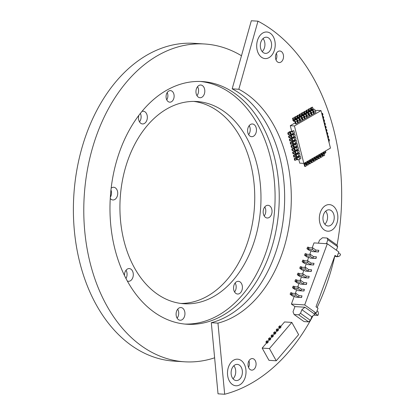 <?xml version="1.0" encoding="UTF-8"?>
<svg xmlns="http://www.w3.org/2000/svg" width="415" height="415" viewBox="0 0 415 415"><rect width="100%" height="100%" fill="white"/><g stroke="black" fill="none" stroke-linecap="round" stroke-linejoin="round"><path stroke-width="0.62" d="M293.016 311.8L294.94 306.592L304.916 307.225L314.829 314.28L311.79 316.754L310.441 320.396L308.62 321.879L304.045 321.589L294.131 314.534L293.016 311.8M294.287 296.258L291.397 304.07L294.94 306.592M291.397 304.07L304.698 304.916L327.316 243.75L314.015 242.9L312.163 247.911M311.131 250.707L309.756 254.421M308.724 257.217L307.354 260.926M306.317 263.722L304.947 267.436M303.915 270.227L302.54 273.942M301.508 276.738L300.133 280.452M299.101 283.243L297.726 286.957M296.694 289.753L295.319 293.467M318.388 243.18L319.483 240.218L322.522 237.743L327.098 238.034L327.767 239.678L326.574 243.698M318.424 251.972L312.609 251.604L311.369 250.722L309.6 250.608L306.944 248.72L308.63 249.285L312.329 249.524L315.338 251.661L318.424 251.972L318.829 250.287L318.248 251.848M316.023 258.483L310.202 258.109L308.962 257.227L307.193 257.118L304.537 255.23L306.223 255.796L309.922 256.029L312.936 258.172L316.023 258.483L316.422 256.792L315.841 258.358M313.615 264.988L307.795 264.62L306.555 263.738L304.792 263.624L302.136 261.735L303.816 262.301L307.52 262.534L310.529 264.677L313.615 264.988L314.015 263.302L313.439 264.863M311.209 271.498L305.388 271.125L304.148 270.243L302.385 270.134L299.729 268.24L301.415 268.811L305.113 269.045L308.122 271.187L311.209 271.498L311.608 269.807L311.032 271.369M308.802 278.003L302.981 277.635L301.741 276.753L299.978 276.639L297.322 274.751L299.007 275.316L302.706 275.55L305.715 277.692L308.802 278.003L309.201 276.317L308.625 277.879M306.394 284.514L300.574 284.14L299.339 283.258L297.571 283.149L294.915 281.256L296.601 281.821L300.299 282.06L303.308 284.202L306.394 284.514L306.794 282.823L306.218 284.384M303.988 291.019L298.172 290.65L296.933 289.769L295.164 289.654L292.508 287.766L294.194 288.332L297.892 288.565L300.901 290.708L303.988 291.019L304.392 289.333L303.811 290.894M301.586 297.529L295.765 297.156L294.526 296.274L292.757 296.165L290.101 294.271L291.787 294.837L295.485 295.075L298.499 297.218L301.586 297.529L301.985 295.838L301.404 297.399M313.782 315.13L317.911 315.395L314.544 313.003L316.209 313.107L304.698 304.916M327.316 243.75L338.827 251.936L337.016 256.828L334.998 255.396L316.002 306.778L318.02 308.215L316.209 313.107M338.51 252.787L340.528 254.224L339.952 255.785L338.308 256.595L337.13 256.517M306.944 248.72L307.525 247.158L308.501 247.221L309.206 247.724L312.91 247.957L315.919 250.1L318.829 250.287M304.537 255.23L305.118 253.664L306.094 253.726L306.804 254.234L310.503 254.468L313.512 256.61L316.422 256.792M302.136 261.735L302.711 260.174L303.687 260.236L304.397 260.739L308.096 260.973L311.105 263.115L314.015 263.302M299.729 268.24L300.304 266.679L301.28 266.741L301.99 267.244L305.689 267.483L308.698 269.626L311.608 269.807M297.322 274.751L297.897 273.189L298.878 273.252L299.583 273.755L303.282 273.988L306.291 276.131L309.201 276.317M294.915 281.256L295.49 279.694L296.471 279.757L297.176 280.26L300.875 280.499L303.889 282.641L306.794 282.823M292.508 287.766L293.089 286.205L294.064 286.267L294.769 286.77L298.468 287.004L301.482 289.146L304.392 289.333M290.101 294.271L290.682 292.71L291.657 292.772L292.368 293.275L296.066 293.514L299.075 295.651L301.985 295.838M304.916 307.225L301.876 309.699L311.79 316.754M301.876 309.699L300.527 313.341L298.701 314.824L294.131 314.534M317.911 315.395L318.487 313.833L318.004 311.515L317.05 310.835M326.989 243.73L326.418 243.32M336.394 250.209L337.68 246.733L337.011 245.089L327.098 238.034M337.354 255.915L338.308 256.595M334.729 256.128L337.016 256.828M315.919 250.1L315.338 251.661M312.91 247.957L312.329 249.524M309.206 247.724L308.63 249.285M308.501 247.221L307.925 248.782M313.512 256.61L312.936 258.172M310.503 254.468L309.922 256.029M306.804 254.234L306.223 255.796M306.094 253.726L305.518 255.287M311.105 263.115L310.529 264.677M308.096 260.973L307.52 262.534M304.397 260.739L303.816 262.301M303.687 260.236L303.111 261.798M308.698 269.626L308.122 271.187M305.689 267.483L305.113 269.045M301.99 267.244L301.415 268.811M301.28 266.741L300.704 268.303M306.291 276.131L305.715 277.692M303.282 273.988L302.706 275.55M299.583 273.755L299.007 275.316M298.878 273.252L298.297 274.813M303.889 282.641L303.308 284.202M300.875 280.499L300.299 282.06M297.176 280.26L296.601 281.821M296.471 279.757L295.89 281.318M301.482 289.146L300.901 290.708M298.468 287.004L297.892 288.565M294.769 286.77L294.194 288.332M294.064 286.267L293.488 287.828M299.075 295.651L298.499 297.218M296.066 293.514L295.485 295.075M292.368 293.275L291.787 294.837M291.657 292.772L291.081 294.334M300.527 313.341L310.441 320.396M337.68 246.733L327.767 239.678M335.528 256.413L334.682 256.247M298.701 314.824L308.62 321.879M266.487 343.055L267.317 343.106L268.277 341.986L267.908 341.327L266.949 342.448A0.581 0.306 -139.5 0 0 266.285 341.981L265.87 341.95L266.487 343.055L262.171 348.097L269.444 348.564L276.245 360.791L268.972 360.329L262.171 348.097M280.716 326.423L284.545 321.947L291.818 322.408L269.444 348.564M279.269 328.109L280.099 328.166L281.059 327.046L280.69 326.382L279.731 327.502A0.581 0.306 -139.5 0 0 279.072 327.036L278.657 327.01L279.269 328.109L278.159 329.411M276.712 331.103L277.542 331.154L278.501 330.034L278.133 329.37L277.173 330.49A0.581 0.306 -139.5 0 0 276.514 330.024L276.1 329.998L276.712 331.103L275.601 332.399M274.154 334.091L274.989 334.142L275.944 333.022L275.576 332.358L274.621 333.478A0.581 0.306 -139.5 0 0 273.957 333.012L273.542 332.986L274.154 334.091L273.044 335.387M271.597 337.079L272.432 337.13L273.386 336.01L273.018 335.346L272.064 336.466A0.581 0.306 -139.5 0 0 271.4 336L270.985 335.974L271.597 337.079L270.487 338.375M269.039 340.067L269.875 340.118L270.834 338.998L270.466 338.339L269.506 339.46A0.581 0.306 -139.5 0 0 268.842 338.988L268.427 338.962L269.039 340.067L267.929 341.369M291.818 322.408L298.618 334.64L276.245 360.791M266.285 341.981L267.244 340.855L266.829 340.829L265.87 341.95M268.842 338.988L269.802 337.867L269.387 337.841L268.427 338.962M271.4 336L272.359 334.879L271.944 334.853L270.985 335.974M273.957 333.012L274.917 331.891L274.502 331.865L273.542 332.986M276.514 330.024L277.474 328.903L277.059 328.877L276.1 329.998M279.072 327.036L280.032 325.915L279.617 325.889L278.657 327.01M277.542 331.154L277.173 330.49M277.474 328.903A0.581 0.306 40.5 0 1 278.133 329.37M280.099 328.166L279.731 327.502M280.032 325.915A0.581 0.306 40.5 0 1 280.69 326.382M274.989 334.142L274.621 333.478M274.917 331.891A0.581 0.306 40.5 0 1 275.576 332.358M272.432 337.13L272.064 336.466M272.359 334.879A0.581 0.306 40.5 0 1 273.018 335.346M269.875 340.118L269.506 339.46M269.802 337.867A0.581 0.306 40.5 0 1 270.466 338.339M267.317 343.106L266.949 342.448M267.244 340.855A0.581 0.306 40.5 0 1 267.908 341.327M295.215 122.835L290.277 125.683L291.735 131.467M292.342 133.863L292.544 134.678M293.146 137.08L293.353 137.889M293.955 140.291L294.162 141.1M294.764 143.502L294.972 144.311M295.573 146.713L295.776 147.527M296.383 149.924L296.585 150.738M297.192 153.14L297.394 153.949M298.001 156.351L298.203 157.161M298.805 159.562L299.713 163.157L303.868 163.422L294.437 125.947L290.277 125.683M294.437 125.947L321.028 110.623L316.868 110.359L315.504 111.147M321.028 110.623L330.459 148.103L303.868 163.422M289.042 131.923L288.902 132.297L289.525 132.338L289.701 131.965L289.042 131.923A1.447 0.436 -14.1 0 1 290.822 131.55L293.882 130.652L294.422 132.79L293.094 133.557A1.447 0.436 165.9 0 1 291.102 134.04L289.706 134.071M289.852 135.134L289.712 135.508L290.334 135.549L290.51 135.176L289.852 135.134A1.447 0.436 -14.1 0 1 291.631 134.761L294.692 133.863L295.231 136.006L293.898 136.768A1.447 0.436 165.9 0 1 291.911 137.251L290.516 137.282M290.661 138.345L290.516 138.724L291.143 138.76L291.32 138.387L290.661 138.345A1.447 0.436 -14.1 0 1 292.44 137.972L295.501 137.075L296.04 139.217L294.707 139.985A1.447 0.436 165.9 0 1 292.72 140.462L291.325 140.498M291.47 141.556L291.325 141.935L291.947 141.977L292.129 141.603L291.47 141.556A1.447 0.436 -14.1 0 1 293.249 141.188L296.31 140.286L296.844 142.428L295.516 143.196A1.447 0.436 165.9 0 1 293.53 143.673L292.134 143.709M292.279 144.773L292.134 145.146L292.757 145.188L292.938 144.814L292.279 144.773A1.447 0.436 -14.1 0 1 294.053 144.399L297.114 143.502L297.654 145.639L296.326 146.407A1.447 0.436 165.9 0 1 294.339 146.889L292.938 146.92M293.089 147.984L292.943 148.357L293.566 148.399L293.742 148.025L293.089 147.984A1.447 0.436 -14.1 0 1 294.863 147.61L297.923 146.713L298.463 148.855L297.135 149.618A1.447 0.436 165.9 0 1 295.143 150.1L293.747 150.131M293.893 151.195L293.753 151.574L294.375 151.61L294.551 151.236L293.893 151.195A1.447 0.436 -14.1 0 1 295.672 150.821L298.733 149.924L299.272 152.066L297.944 152.829A1.447 0.436 165.9 0 1 295.952 153.311L294.557 153.343M294.702 154.406L294.562 154.785L295.184 154.821L295.361 154.447L294.702 154.406A1.447 0.436 -14.1 0 1 296.481 154.032L299.542 153.135L300.081 155.277L298.753 156.045A1.447 0.436 165.9 0 1 296.761 156.522L295.366 156.559M295.511 157.622L295.366 157.996L295.994 158.037L296.17 157.664L295.511 157.622A1.447 0.436 -14.1 0 1 297.29 157.249L300.351 156.346L300.891 158.489L299.557 159.256A1.447 0.436 165.9 0 1 297.571 159.739L296.175 159.77M314.321 113.357L313.849 111.485A1.447 0.944 -119.9 0 0 312.474 110.079L312.163 110.058A0.581 0.379 60.1 0 1 311.732 109.768L312.941 108.73L313.252 108.896A0.581 0.379 -119.9 0 0 313.683 109.187L313.994 109.202A1.447 0.944 60.1 0 1 315.369 110.608L315.841 112.481L314.321 113.357L313.699 113.321L313.226 111.443A0.581 0.379 60.1 0 0 312.677 110.883L312.459 110.867M312.044 114.67L311.572 112.797A1.447 0.944 -119.9 0 0 310.197 111.391L309.881 111.376A0.581 0.379 60.1 0 1 309.455 111.085L309.523 110.701L310.975 110.208A0.581 0.379 -119.9 0 0 311.4 110.499L311.712 110.52A1.447 0.944 60.1 0 1 313.092 111.92L313.564 113.798L312.044 114.67L311.421 114.633L310.949 112.756A0.581 0.379 60.1 0 0 310.399 112.195L310.176 112.18M309.761 115.982L309.289 114.109A1.447 0.944 -119.9 0 0 307.914 112.704L307.603 112.688A0.581 0.379 60.1 0 1 307.178 112.398L307.245 112.014L308.698 111.521A0.581 0.379 -119.9 0 0 309.123 111.811L309.434 111.832A1.447 0.944 60.1 0 1 310.809 113.233L311.281 115.111L309.761 115.982L309.139 115.946L308.667 114.073A0.581 0.379 60.1 0 0 308.117 113.508L307.899 113.497M307.484 117.3L307.012 115.422A1.447 0.944 -119.9 0 0 305.637 114.021L305.326 114.001A0.581 0.379 60.1 0 1 304.895 113.71L304.963 113.326L306.415 112.833A0.581 0.379 -119.9 0 0 306.846 113.124L307.157 113.145A1.447 0.944 60.1 0 1 308.532 114.55L309.004 116.423L307.484 117.3L306.861 117.258L306.389 115.386A0.581 0.379 60.1 0 0 305.839 114.82L305.616 114.81M305.207 118.612L304.735 116.734A1.447 0.944 -119.9 0 0 303.36 115.334L303.043 115.313A0.581 0.379 60.1 0 1 302.618 115.022L303.827 113.985L304.138 114.146A0.581 0.379 -119.9 0 0 304.563 114.436L304.875 114.457A1.447 0.944 60.1 0 1 306.254 115.863L306.726 117.736L305.207 118.612L304.579 118.571L304.112 116.698A0.581 0.379 60.1 0 0 303.557 116.138L303.339 116.122M302.924 119.925L302.452 118.052A1.447 0.944 -119.9 0 0 301.077 116.646L300.766 116.625A0.581 0.379 60.1 0 1 300.341 116.335L301.544 115.297L301.861 115.458A0.581 0.379 -119.9 0 0 302.286 115.749L302.597 115.769A1.447 0.944 60.1 0 1 303.972 117.175L304.444 119.048L302.924 119.925L302.302 119.883L301.83 118.01A0.581 0.379 60.1 0 0 301.28 117.45L301.062 117.435M300.647 121.237L300.175 119.364A1.447 0.944 -119.9 0 0 298.8 117.959L298.489 117.938A0.581 0.379 60.1 0 1 298.058 117.647L299.267 116.61L299.578 116.771A0.581 0.379 -119.9 0 0 300.009 117.061L300.32 117.082A1.447 0.944 60.1 0 1 301.695 118.488L302.167 120.36L300.647 121.237L300.024 121.196L299.552 119.323A0.581 0.379 60.1 0 0 299.002 118.763L298.779 118.747M298.369 122.55L297.897 120.677A1.447 0.944 -119.9 0 0 296.518 119.271L296.206 119.25A0.581 0.379 60.1 0 1 295.781 118.96L296.99 117.922L297.301 118.083A0.581 0.379 -119.9 0 0 297.726 118.379L298.037 118.394A1.447 0.944 60.1 0 1 299.417 119.8L299.884 121.673L298.369 122.55L297.742 122.508L297.27 120.635A0.581 0.379 60.1 0 0 296.72 120.075L296.502 120.06M297.607 122.985L296.087 123.862L295.464 123.826L294.992 121.948A0.581 0.379 60.1 0 0 294.443 121.388L294.131 121.367A1.447 0.944 -119.9 0 1 292.845 120.231L292.943 119.852L295.024 119.401A0.581 0.379 -119.9 0 0 295.449 119.691L295.76 119.707A1.447 0.944 60.1 0 1 297.135 121.113L297.607 122.985M305.233 162.633L305.367 163.173A0.581 0.379 60.1 0 1 305.087 163.681L304.776 163.66A1.447 0.944 -119.9 0 0 304.392 163.743A1.447 0.944 -119.9 0 0 304.029 164.667L304.688 164.708A0.581 0.379 60.1 0 1 304.978 164.465L305.29 164.485A1.447 0.944 -119.9 0 0 305.673 164.402A1.447 0.944 -119.9 0 0 305.99 163.209L305.767 162.327M307.287 161.451L307.51 162.338A1.447 0.944 60.1 0 1 307.193 163.526L305.673 164.402M307.489 163.168L307.567 163.173A1.447 0.944 -119.9 0 0 307.956 163.085A1.447 0.944 -119.9 0 0 308.272 161.897L308.049 161.01M307.51 161.321L307.65 161.86A0.581 0.379 60.1 0 1 307.51 162.338L305.99 163.209M309.569 160.138L309.792 161.025A1.447 0.944 60.1 0 1 309.476 162.213L307.956 163.085M309.772 161.855L309.849 161.86A1.447 0.944 -119.9 0 0 310.233 161.772A1.447 0.944 -119.9 0 0 310.55 160.584L310.327 159.697M309.792 160.008L309.927 160.548A0.581 0.379 60.1 0 1 309.792 161.025L308.272 161.897M311.847 158.826L312.07 159.713A1.447 0.944 60.1 0 1 311.753 160.901L310.233 161.772M312.049 160.538L312.127 160.543A1.447 0.944 -119.9 0 0 312.511 160.46A1.447 0.944 -119.9 0 0 312.827 159.272L312.604 158.385M312.07 158.696L312.205 159.23A0.581 0.379 60.1 0 1 312.07 159.713L310.55 160.584M314.124 157.508L314.347 158.395A1.447 0.944 60.1 0 1 314.031 159.583L312.511 160.46M314.326 159.225L314.404 159.23A1.447 0.944 -119.9 0 0 314.793 159.147A1.447 0.944 -119.9 0 0 315.11 157.959L314.886 157.072M314.352 157.384L314.487 157.918A0.581 0.379 60.1 0 1 314.352 158.4M316.406 156.196L316.629 157.083A1.447 0.944 60.1 0 1 316.313 158.271L314.793 159.147M316.609 157.913L316.687 157.918A1.447 0.944 -119.9 0 0 317.07 157.835A1.447 0.944 -119.9 0 0 317.387 156.647L317.164 155.76M316.629 156.066L316.764 156.605A0.581 0.379 60.1 0 1 316.629 157.088L315.11 157.959M318.684 154.883L318.907 155.77A1.447 0.944 60.1 0 1 318.59 156.958L317.07 157.835M318.886 156.6L318.964 156.605A1.447 0.944 -119.9 0 0 319.353 156.522A1.447 0.944 -119.9 0 0 319.669 155.335L319.446 154.447M318.907 154.754L319.042 155.293A0.581 0.379 60.1 0 1 318.907 155.775L317.387 156.647M320.961 153.571L321.184 154.458A1.447 0.944 60.1 0 1 320.868 155.646L319.353 156.522M321.169 155.288L321.246 155.293A1.447 0.944 -119.9 0 0 321.63 155.21A1.447 0.944 -119.9 0 0 321.947 154.022L321.724 153.135M321.189 153.441L321.324 153.981A0.581 0.379 60.1 0 1 321.189 154.463L319.669 155.335M323.244 152.258L323.467 153.145A1.447 0.944 60.1 0 1 323.15 154.333L321.63 155.21M324.001 151.823L324.224 152.71L325.744 151.833L325.521 150.946M323.446 153.975L323.524 153.981A1.447 0.944 -119.9 0 0 323.908 153.898A1.447 0.944 -119.9 0 0 324.224 152.71M323.467 152.129L323.601 152.668A0.581 0.379 60.1 0 1 323.467 153.145L321.947 154.022M325.744 151.833A1.447 0.944 60.1 0 1 325.427 153.021L323.908 153.898M289.701 131.965L290.562 131.897A1.447 0.436 -14.1 0 0 292.554 131.415L293.882 130.652M290.51 135.176L291.372 135.108A1.447 0.436 -14.1 0 0 293.363 134.631L294.692 133.863M291.32 138.387L292.181 138.32A1.447 0.436 -14.1 0 0 294.168 137.842L295.501 137.075M292.129 141.603L292.99 141.536A1.447 0.436 -14.1 0 0 294.977 141.053L296.31 140.286M292.938 144.814L293.799 144.747A1.447 0.436 -14.1 0 0 295.786 144.264L297.114 143.502M293.742 148.025L294.608 147.958A1.447 0.436 -14.1 0 0 296.595 147.475L297.923 146.713M294.551 151.236L295.413 151.169A1.447 0.436 -14.1 0 0 297.405 150.692L298.733 149.924M295.361 154.447L296.222 154.385A1.447 0.436 -14.1 0 0 298.214 153.903L299.542 153.135M296.17 157.664L297.031 157.596A1.447 0.436 -14.1 0 0 299.018 157.114L300.351 156.346M311.732 109.768L311.079 109.726A1.447 0.944 -119.9 0 0 311.624 110.509M309.455 111.085L308.796 111.038A1.447 0.944 -119.9 0 0 309.341 111.827M307.178 112.398L306.519 112.356A1.447 0.944 -119.9 0 0 307.064 113.139M304.895 113.71L304.242 113.669A1.447 0.944 -119.9 0 0 304.786 114.452M302.618 115.022L301.959 114.981A1.447 0.944 -119.9 0 0 302.504 115.764M300.341 116.335L299.682 116.293A1.447 0.944 -119.9 0 0 300.227 117.077M298.058 117.647L297.399 117.606A1.447 0.944 -119.9 0 0 297.949 118.389M295.781 118.96L295.122 118.918A1.447 0.944 -119.9 0 0 295.667 119.702M296.087 123.862L295.615 121.989A1.447 0.944 -119.9 0 0 294.24 120.583L293.929 120.563A0.581 0.379 60.1 0 1 293.504 120.272L292.845 120.231M328.457 140.14A1.447 0.436 -14.1 0 0 328.633 139.845L329.173 141.987A1.447 0.436 165.9 0 1 328.991 142.283M328.633 139.845A1.447 0.436 -14.1 0 0 328.338 139.668M327.648 136.929A1.447 0.436 -14.1 0 0 327.824 136.634L328.364 138.771A1.447 0.436 165.9 0 1 328.187 139.066L329.038 138.994L328.275 139.435M327.824 136.634A1.447 0.436 -14.1 0 0 327.528 136.457M326.838 133.713A1.447 0.436 -14.1 0 0 327.015 133.417L327.554 135.56A1.447 0.436 165.9 0 1 327.378 135.855M327.015 133.417A1.447 0.436 -14.1 0 0 326.719 133.241M326.029 130.502A1.447 0.436 -14.1 0 0 326.211 130.206L326.75 132.349A1.447 0.436 165.9 0 1 326.569 132.644M326.211 130.206A1.447 0.436 -14.1 0 0 325.91 130.03M325.22 127.291A1.447 0.436 -14.1 0 0 325.401 126.995L325.941 129.138A1.447 0.436 165.9 0 1 325.759 129.433M325.401 126.995A1.447 0.436 -14.1 0 0 325.101 126.819M324.411 124.08A1.447 0.436 -14.1 0 0 324.592 123.784L325.132 125.927A1.447 0.436 165.9 0 1 324.95 126.222M324.592 123.784A1.447 0.436 -14.1 0 0 324.291 123.608M323.601 120.869A1.447 0.436 -14.1 0 0 323.783 120.573L324.323 122.71A1.447 0.436 165.9 0 1 324.141 123.006M323.783 120.573A1.447 0.436 -14.1 0 0 323.487 120.397M322.797 117.653A1.447 0.436 -14.1 0 0 322.974 117.357L323.513 119.499A1.447 0.436 165.9 0 1 323.332 119.795L324.188 119.722L323.425 120.163M322.974 117.357A1.447 0.436 -14.1 0 0 322.678 117.18M321.988 114.441A1.447 0.436 -14.1 0 0 322.165 114.146L322.704 116.288A1.447 0.436 165.9 0 1 322.528 116.584L323.378 116.511L322.616 116.952M322.165 114.146A1.447 0.436 -14.1 0 0 321.869 113.969M306.203 163.832L304.688 164.708M304.029 164.667L304.885 164.864L305.29 166.472L306.431 165.813L306.026 164.205M308.485 162.519L306.965 163.396M307.152 163.552L307.572 165.154L308.708 164.501L308.304 162.893M310.762 161.207L309.242 162.083M309.429 162.239L309.849 163.842L310.991 163.188L310.586 161.58M313.045 159.894L311.525 160.771M311.712 160.921L312.127 162.53L313.268 161.876L312.863 160.268M315.322 158.582L313.802 159.459M313.989 159.609L314.409 161.217L315.545 160.564L315.146 158.955M317.6 157.269L316.08 158.146M316.266 158.297L316.687 159.905L317.828 159.246L317.423 157.643M319.882 155.957L318.362 156.829M318.549 156.984L318.964 158.592L320.105 157.933L319.7 156.331M322.159 154.645L320.639 155.516M320.826 155.672L321.246 157.28L322.388 156.621L321.983 155.018M324.437 153.327L322.917 154.204M323.103 154.359L323.524 155.967L324.665 155.309L324.26 153.7M290.241 134.107L289.525 132.338L288.384 132.992L288.788 134.6L289.929 133.946M291.05 137.318L290.334 135.549L289.193 136.208L289.597 137.811L290.739 137.157M291.859 140.529L291.143 138.76L290.002 139.419L290.407 141.022L291.543 140.369M292.668 143.74L291.947 141.977L290.811 142.63L291.216 144.238L292.352 143.58M293.478 146.957L292.757 145.188L291.62 145.841L292.025 147.45L293.161 146.791M294.282 150.168L293.566 148.399L292.425 149.058L292.829 150.661L293.97 150.007M295.091 153.379L294.375 151.61L293.234 152.269L293.638 153.872L294.78 153.218M295.9 156.59L295.184 154.821L294.043 155.48L294.448 157.088L295.589 156.429M296.709 159.801L295.994 158.037L294.852 158.691L295.257 160.299L296.398 159.64M311.079 109.726L311.177 109.347L311.8 109.389L311.395 107.781L310.773 107.744L311.177 109.347M308.796 111.038L308.9 110.665L309.523 110.701L309.118 109.098L308.495 109.057L308.9 110.665M306.519 112.356L306.618 111.977L307.245 112.014L306.841 110.411L306.218 110.369L306.618 111.977M304.242 113.669L304.34 113.29L304.963 113.326L304.558 111.723L303.936 111.682L304.34 113.29M301.959 114.981L302.063 114.602L302.685 114.644L302.281 113.036L301.658 112.994L302.063 114.602M299.682 116.293L299.78 115.915L300.408 115.956L300.004 114.348L299.376 114.307L299.78 115.915M297.399 117.606L297.503 117.227L298.126 117.269L297.721 115.661L297.099 115.619L297.503 117.227M295.122 118.918L295.226 118.54L295.848 118.581L295.444 116.973L294.821 116.937L295.226 118.54M293.504 120.272L293.166 118.285L292.539 118.249L292.943 119.852M304.262 164.822L304.667 166.431L305.29 166.472M306.628 163.852L306.95 165.118L307.572 165.154M308.905 162.54L309.227 163.806L309.849 163.842M311.188 161.222L311.504 162.493L312.127 162.53M313.465 159.91L313.787 161.176L314.409 161.217M315.748 158.597L316.064 159.863L316.687 159.905M318.025 157.285L318.341 158.551L318.964 158.592M320.302 155.973L320.624 157.238L321.246 157.28M322.585 154.66L322.901 155.926L323.524 155.967M288.902 132.297L287.761 132.956L288.384 132.992M287.761 132.956L288.166 134.559L288.788 134.6M289.712 135.508L288.57 136.167L289.193 136.208M288.57 136.167L288.975 137.775L289.597 137.811M290.516 138.724L289.38 139.378L290.002 139.419M289.38 139.378L289.784 140.986L290.407 141.022M291.325 141.935L290.189 142.589L290.811 142.63M290.189 142.589L290.588 144.197L291.216 144.238M292.134 145.146L290.993 145.805L291.62 145.841M290.993 145.805L291.397 147.408L292.025 147.45M292.943 148.357L291.802 149.016L292.425 149.058M291.802 149.016L292.207 150.619L292.829 150.661M293.753 151.574L292.611 152.227L293.234 152.269M292.611 152.227L293.016 153.835L293.638 153.872M294.562 154.785L293.421 155.438L294.043 155.48M293.421 155.438L293.825 157.046L294.448 157.088M295.366 157.996L294.23 158.649L294.852 158.691M294.23 158.649L294.634 160.257L295.257 160.299M312.941 108.73L312.537 107.127L311.395 107.781M310.773 107.744L312.537 107.127M310.664 110.048L310.259 108.44L309.118 109.098M308.495 109.057L310.259 108.44M308.381 111.36L307.977 109.752L306.841 110.411M306.218 110.369L307.977 109.752M306.104 112.672L305.699 111.064L304.558 111.723M303.936 111.682L305.699 111.064M303.827 113.985L303.422 112.377L302.281 113.036M301.658 112.994L303.422 112.377M301.544 115.297L301.14 113.689L300.004 114.348M299.376 114.307L301.14 113.689M299.267 116.61L298.862 115.007L297.721 115.661M297.099 115.619L298.862 115.007M296.99 117.922L296.585 116.319L295.444 116.973M294.821 116.937L296.585 116.319M294.707 119.235L294.302 117.632L293.166 118.285M292.539 118.249L294.302 117.632M328.903 140.913L329.443 140.602L329.038 138.994M328.094 137.702L328.633 137.391L328.229 135.783L327.466 136.224M328.229 135.783L327.383 135.876M327.285 134.491L327.829 134.18L327.425 132.572L326.662 133.013M327.425 132.572L326.574 132.66M326.481 131.275L327.02 130.964L326.615 129.361L325.853 129.796M326.615 129.361L325.765 129.449M325.671 128.064L326.211 127.753L325.806 126.15L325.044 126.585M325.806 126.15L324.955 126.238M324.862 124.853L325.401 124.542L324.997 122.933L324.234 123.374M324.997 122.933L324.146 123.027M324.053 121.642L324.592 121.33L324.188 119.722M323.244 118.431L323.783 118.114L323.378 116.511M322.434 115.214L322.974 114.903L322.574 113.3L321.812 113.736M322.574 113.3L321.724 113.388M267.141 32.033A13.316 9.249 93.6 0 0 266.798 32.002A13.316 9.249 93.6 0 0 256.74 44.462A13.316 9.249 93.6 0 0 264.77 58.551A13.316 9.249 93.6 0 0 265.107 58.582L265.107 58.582A13.316 9.249 93.6 0 0 275.171 46.122A13.316 9.249 93.6 0 0 267.141 32.033M266.798 32.002L266.798 32.002A13.316 9.249 93.6 0 0 256.735 44.462A13.316 9.249 93.6 0 0 264.77 58.551A13.316 9.249 93.6 0 0 265.107 58.582L265.107 58.582M329.78 204.647A13.316 9.249 93.6 0 0 329.443 204.616A13.316 9.249 93.6 0 0 319.379 217.076A13.316 9.249 93.6 0 0 327.409 231.165A13.316 9.249 93.6 0 0 327.746 231.197L327.746 231.197A13.316 9.249 93.6 0 0 337.81 218.736A13.316 9.249 93.6 0 0 329.78 204.647M329.443 204.616L329.437 204.616A13.316 9.249 93.6 0 0 319.374 217.076A13.316 9.249 93.6 0 0 327.409 231.165A13.316 9.249 93.6 0 0 327.751 231.197L327.746 231.197M237.94 359.214A13.316 9.249 93.6 0 0 237.603 359.183A13.316 9.249 93.6 0 0 227.539 371.643A13.316 9.249 93.6 0 0 235.57 385.732A13.316 9.249 93.6 0 0 235.907 385.763L235.907 385.763A13.316 9.249 93.6 0 0 245.971 373.303A13.316 9.249 93.6 0 0 237.94 359.214M237.603 359.183L237.598 359.183A13.316 9.249 93.6 0 0 227.534 371.643A13.316 9.249 93.6 0 0 235.57 385.732A13.316 9.249 93.6 0 0 235.912 385.763L235.907 385.763M233.842 365.745A8.108 5.628 -86.4 0 1 233.012 378.776M236.036 380.545A8.108 5.628 93.6 0 0 236.239 380.56A8.108 5.628 93.6 0 0 242.365 372.981A8.108 5.628 93.6 0 0 237.473 364.401A8.108 5.628 93.6 0 0 237.271 364.386A8.108 5.628 93.6 0 0 231.145 371.97A8.108 5.628 93.6 0 0 236.036 380.545M248.927 360.905A5.789 4.02 -86.4 0 1 248.518 367.368M251.537 370.113A5.789 4.02 93.6 0 0 251.682 370.123A5.789 4.02 93.6 0 0 256.06 364.707A5.789 4.02 93.6 0 0 252.564 358.581A5.789 4.02 93.6 0 0 252.419 358.57A5.789 4.02 93.6 0 0 248.046 363.986A5.789 4.02 93.6 0 0 251.537 370.113M325.682 211.178A8.108 5.628 -86.4 0 1 324.852 224.209M327.876 225.978A8.108 5.628 93.6 0 0 328.078 225.993A8.108 5.628 93.6 0 0 334.205 218.409A8.108 5.628 93.6 0 0 329.313 209.834A8.108 5.628 93.6 0 0 329.111 209.814A8.108 5.628 93.6 0 0 322.984 217.398A8.108 5.628 93.6 0 0 327.876 225.978M276.38 53.343A5.789 4.02 -86.4 0 1 275.97 59.807M278.984 62.551A5.789 4.02 93.6 0 0 279.134 62.566A5.789 4.02 93.6 0 0 283.507 57.151A5.789 4.02 93.6 0 0 280.016 51.024A5.789 4.02 93.6 0 0 279.866 51.009A5.789 4.02 93.6 0 0 275.493 56.424A5.789 4.02 93.6 0 0 278.984 62.551M263.043 38.564A8.108 5.628 -86.4 0 1 262.213 51.6M265.237 53.364A8.108 5.628 93.6 0 0 265.439 53.385A8.108 5.628 93.6 0 0 271.566 45.8A8.108 5.628 93.6 0 0 266.674 37.22A8.108 5.628 93.6 0 0 266.471 37.205A8.108 5.628 93.6 0 0 260.345 44.789A8.108 5.628 93.6 0 0 265.237 53.364M312.972 315.789A193.955 134.73 -86.4 0 1 224.676 394.25L218.025 393.825L211.308 322.714A121.585 84.458 93.6 0 0 283.964 213.045A121.585 84.458 93.6 0 0 232.177 88.841L251.319 20.75L257.974 21.175A193.955 134.73 -86.4 0 1 337.042 245.166M224.676 394.25L217.958 323.135A121.585 84.458 93.6 0 0 290.614 213.471A121.585 84.458 93.6 0 0 238.827 89.267L257.974 21.175M334.739 256.283A193.955 134.73 -86.4 0 1 317.096 307.557M238.827 89.267L232.177 88.841M217.958 323.135L211.308 322.714M110.266 198.458A6.37 4.425 93.6 0 0 112.735 199.963A6.37 4.425 93.6 0 0 112.896 199.973A6.37 4.425 93.6 0 0 117.704 194.018A6.37 4.425 93.6 0 0 113.866 187.279A6.37 4.425 93.6 0 0 113.705 187.264A6.37 4.425 93.6 0 0 111.168 188.192M110.333 197.291A6.37 4.425 93.6 0 0 110.966 189.946M169.585 102.157A5.789 4.02 93.6 0 0 169.735 102.168A5.789 4.02 93.6 0 0 174.108 96.752A5.789 4.02 93.6 0 0 170.617 90.626A5.789 4.02 93.6 0 0 170.466 90.615A5.789 4.02 93.6 0 0 166.093 96.031A5.789 4.02 93.6 0 0 169.585 102.157M166.752 99.833A5.789 4.02 93.6 0 0 167.214 92.555M138.823 115.427A6.37 4.425 93.6 0 0 142.35 123.929A6.37 4.425 93.6 0 0 142.511 123.94A6.37 4.425 93.6 0 0 147.325 117.985A6.37 4.425 93.6 0 0 143.481 111.246A6.37 4.425 93.6 0 0 143.32 111.23A6.37 4.425 93.6 0 0 141.982 111.438M139.513 121.891A6.37 4.425 93.6 0 0 140.374 113.419M199.817 97.712A6.37 4.425 93.6 0 0 199.978 97.727A6.37 4.425 93.6 0 0 204.787 91.767A6.37 4.425 93.6 0 0 200.948 85.028A6.37 4.425 93.6 0 0 200.787 85.018A6.37 4.425 93.6 0 0 195.973 90.973A6.37 4.425 93.6 0 0 199.817 97.712M196.98 95.673A6.37 4.425 93.6 0 0 197.55 86.673M251.464 136.675A6.37 4.425 93.6 0 0 251.625 136.685A6.37 4.425 93.6 0 0 256.434 130.73A6.37 4.425 93.6 0 0 252.595 123.992A6.37 4.425 93.6 0 0 252.434 123.976A6.37 4.425 93.6 0 0 247.62 129.936A6.37 4.425 93.6 0 0 251.464 136.675M248.626 134.636A6.37 4.425 93.6 0 0 249.197 125.631M267.037 217.984A6.37 4.425 93.6 0 0 267.198 218A6.37 4.425 93.6 0 0 272.012 212.039A6.37 4.425 93.6 0 0 268.168 205.3A6.37 4.425 93.6 0 0 268.007 205.29A6.37 4.425 93.6 0 0 263.198 211.245A6.37 4.425 93.6 0 0 267.037 217.984M264.199 215.945A6.37 4.425 93.6 0 0 264.775 206.945M237.422 294.017A6.37 4.425 93.6 0 0 237.582 294.033A6.37 4.425 93.6 0 0 242.391 288.072A6.37 4.425 93.6 0 0 238.552 281.334A6.37 4.425 93.6 0 0 238.392 281.318A6.37 4.425 93.6 0 0 233.578 287.279A6.37 4.425 93.6 0 0 237.422 294.017M234.584 291.978A6.37 4.425 93.6 0 0 235.155 282.978M179.954 320.23A6.37 4.425 93.6 0 0 180.115 320.245A6.37 4.425 93.6 0 0 184.929 314.29A6.37 4.425 93.6 0 0 181.085 307.551A6.37 4.425 93.6 0 0 180.924 307.536A6.37 4.425 93.6 0 0 176.116 313.491A6.37 4.425 93.6 0 0 179.954 320.23M177.117 318.191A6.37 4.425 93.6 0 0 177.693 309.191M127.275 280.965A6.37 4.425 93.6 0 0 128.308 281.271A6.37 4.425 93.6 0 0 128.468 281.287A6.37 4.425 93.6 0 0 133.282 275.327A6.37 4.425 93.6 0 0 129.439 268.588A6.37 4.425 93.6 0 0 129.278 268.578A6.37 4.425 93.6 0 0 124.443 275.503M125.963 278.517A6.37 4.425 93.6 0 0 126.046 270.232M193.763 101.416A101.317 70.384 -86.4 0 1 254.457 206.706A101.317 70.384 -86.4 0 1 180.909 303.448M199.454 101.748A101.317 70.384 -86.4 0 1 260.563 208.953A101.317 70.384 -86.4 0 1 184.016 303.744A101.317 70.384 -86.4 0 1 181.448 303.515A101.317 70.384 -86.4 0 1 120.34 196.311A101.317 70.384 -86.4 0 1 196.886 101.514A101.317 70.384 -86.4 0 1 199.454 101.748M241.483 55.755A159.215 110.603 93.6 0 0 208.755 44.364A159.215 110.603 93.6 0 0 204.72 44A159.215 110.603 93.6 0 0 84.437 192.959A159.215 110.603 93.6 0 0 180.458 361.424A159.215 110.603 93.6 0 0 184.499 361.792A159.215 110.603 93.6 0 0 214.622 357.803M204.72 44L194.329 43.342A159.215 110.603 93.6 0 0 74.041 192.301A159.215 110.603 93.6 0 0 170.067 360.765A159.215 110.603 93.6 0 0 174.108 361.128L184.499 361.792M184.81 324.063A121.585 84.458 93.6 0 0 274.694 208.724A121.585 84.458 93.6 0 0 201.254 81.573A121.585 84.458 93.6 0 0 200.248 81.465M205.415 81.838A121.585 84.458 -86.4 0 1 278.74 210.483A121.585 84.458 -86.4 0 1 186.885 324.234A121.585 84.458 -86.4 0 1 183.804 323.954A121.585 84.458 -86.4 0 1 110.473 195.309A121.585 84.458 -86.4 0 1 202.328 81.558A121.585 84.458 -86.4 0 1 205.415 81.838M312.827 159.272L314.347 158.395M292.554 131.415L293.094 133.557M293.363 134.631L293.898 136.768M294.168 137.842L294.707 139.985M294.977 141.053L295.516 143.196M295.786 144.264L296.326 146.407M296.595 147.475L297.135 149.618M297.405 150.692L297.944 152.829M298.214 153.903L298.753 156.045M299.018 157.114L299.557 159.256M315.369 110.608L313.849 111.485M313.092 111.92L311.572 112.797M310.809 113.233L309.289 114.109M308.532 114.55L307.012 115.422M306.254 115.863L304.735 116.734M303.972 117.175L302.452 118.052M301.695 118.488L300.175 119.364M299.417 119.8L297.897 120.677M297.135 121.113L295.615 121.989M304.776 163.66L305.388 163.308M305.087 163.681L305.347 163.531M290.562 131.897L291.102 134.04M290.251 131.877L290.791 134.019M291.372 135.108L291.911 137.251M291.06 135.088L291.6 137.23M292.181 138.32L292.72 140.462M291.87 138.304L292.409 140.441M292.99 141.536L293.53 143.673M292.679 141.515L293.218 143.657M293.799 144.747L294.339 146.889M293.488 144.726L294.027 146.869M294.608 147.958L295.143 150.1M294.292 147.937L294.832 150.08M295.413 151.169L295.952 153.311M295.101 151.148L295.641 153.291M296.222 154.385L296.761 156.522M295.911 154.364L296.45 156.502M297.031 157.596L297.571 159.739M296.72 157.576L297.259 159.718M313.683 109.187L312.163 110.058M312.474 110.079L313.994 109.202M311.4 110.499L309.881 111.376M310.197 111.391L311.712 110.52M309.123 111.811L307.603 112.688M307.914 112.704L309.434 111.832M306.846 113.124L305.326 114.001M305.637 114.021L307.157 113.145M304.563 114.436L303.043 115.313M303.36 115.334L304.875 114.457M302.286 115.749L300.766 116.625M301.077 116.646L302.597 115.769M300.009 117.061L298.489 117.938M298.8 117.959L300.32 117.082M297.726 118.379L296.206 119.25M296.518 119.271L298.037 118.394M295.449 119.691L293.929 120.563M294.24 120.583L295.76 119.707M304.392 163.743L305.373 163.178"/></g></svg>
